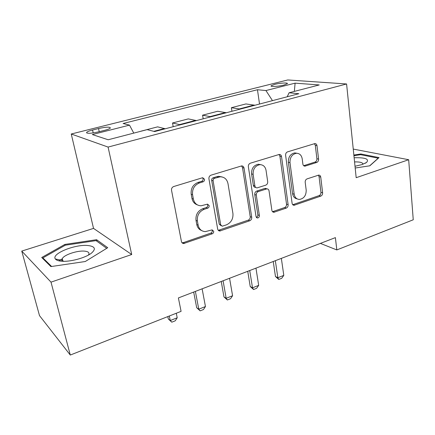 <?xml version="1.0" encoding="UTF-8"?>
<svg xmlns="http://www.w3.org/2000/svg" width="435" height="435" viewBox="0 0 435 435"><rect width="100%" height="100%" fill="white"/><g stroke="black" fill="none" stroke-linecap="round" stroke-linejoin="round"><path stroke-width="0.65" d="M204.515 179.263L202.743 177.741L202.318 177.817L173.717 186.528C172.086 187.213 171.352 188.469 171.531 190.291L181.444 241.534C181.743 242.752 182.482 243.415 183.668 243.529L212.242 233.796C213.302 233.307 213.786 232.464 213.688 231.273L212.16 229.881L205.266 231.632C201.487 231.322 199.116 229.174 198.159 225.194L197.392 221.023C196.914 215.428 199.159 211.53 204.129 209.322L207.696 208.153C208.773 207.674 209.262 206.821 209.159 205.603L207.517 204.145L201.035 205.793C196.973 205.581 194.418 203.33 193.363 199.045L192.575 194.766C192.08 189.035 194.358 185.098 199.404 182.956L203.031 181.835C204.124 181.373 204.619 180.514 204.515 179.263M197.354 204.874C194.488 203.874 192.694 201.742 191.987 198.474L191.199 194.211C190.704 188.502 192.971 184.581 198.007 182.444L201.623 181.335C202.715 180.873 203.205 180.019 203.101 178.769L202.601 177.757M182.037 242.763L183.304 242.648L210.834 233.111C211.894 232.627 212.372 231.784 212.275 230.599L211.992 229.887M201.601 230.534C199.023 229.511 197.419 227.51 196.783 224.531L196.016 220.376C195.538 214.798 197.773 210.915 202.726 208.718L206.288 207.555C207.359 207.076 207.848 206.233 207.745 205.016L207.364 204.156M274.697 84.357L271.13 85.766C269.885 86.962 278.329 86.532 283.816 85.091L287.323 83.699C288.487 82.492 280.107 82.949 274.697 84.357M316.707 162.462C318.023 161.874 318.654 160.76 318.594 159.118L316.99 145.676C316.734 144.295 316.017 143.599 314.842 143.593L287.568 151.853C286.181 152.451 285.529 153.599 285.61 155.3L292.108 203.341C292.342 204.564 293 205.211 294.076 205.276L320.769 196.114C322.063 195.505 322.678 194.401 322.623 192.808L320.742 177.078C320.513 175.794 319.85 175.136 318.757 175.098L307.088 178.877C305.756 179.486 305.125 180.607 305.191 182.243L306.196 190.149C306.213 195.478 303.973 198.572 299.492 199.437C296.599 199.284 294.832 197.544 294.196 194.217L289.982 162.652C289.884 157.421 292.015 154.294 296.365 153.267C299.563 153.31 301.509 155.159 302.205 158.818L302.88 164.109C303.13 165.441 303.831 166.121 304.978 166.148L316.707 162.462L315.027 162.07C316.343 161.483 316.968 160.374 316.908 158.737L315.299 145.339L314.445 143.67M356.178 177.697L408.677 159.727L413.25 219.784L336.82 249.929L335.396 237.624L178.393 297.937L181.085 311.351L70.285 355.047L51.009 282.146L131.707 254.524L108.081 147.073L346.586 83.971L356.178 177.697M244.03 168.051C243.72 166.643 242.92 165.931 241.632 165.909L211.035 175.164C209.485 175.816 208.778 177.04 208.925 178.823L217.669 229.033C217.946 230.256 218.664 230.914 219.816 231.012L249.733 220.779C251.169 220.11 251.832 218.946 251.724 217.277L244.03 168.051L242.512 167.611L241.555 165.914M250.391 163.179L279.248 154.441C280.483 154.452 281.238 155.159 281.521 156.551L288.133 204.711C288.215 206.342 287.573 207.473 286.214 208.115L273.892 212.269C272.794 212.198 272.12 211.551 271.875 210.322L269.037 190.878C268.77 189.578 268.052 188.899 266.883 188.85L258.27 191.579C256.84 192.226 256.171 193.39 256.28 195.087L259.38 215.472C259.401 216.934 258.771 217.777 257.487 217.995L256.046 216.63L248.358 166.725C248.249 164.985 248.923 163.799 250.391 163.179M98.5 131.881L104.585 130.342C107.706 129.532 109.625 128.771 110.343 128.069C110.207 126.721 106.27 126.879 98.533 128.537L92.563 130.032C89.371 130.853 87.391 131.631 86.614 132.365C86.674 133.73 90.632 133.572 98.5 131.881M108.081 147.073L71.248 134.002L287.774 79.953L346.586 83.971M259.526 104.036L257.466 89.735L123.116 123.496L129.51 125.133L92.329 134.556L108.163 139.76L147.122 129.641L154.626 131.56L298.867 93.715L289.085 92.775L287.214 96.771M257.466 89.735L265.932 90.551L295.104 83.156L319.241 84.945L289.085 92.775M131.707 254.524L93.53 228.397L21.75 251.087L51.009 282.146M21.75 251.087L39.498 315.62L70.285 355.047M408.677 159.727L353.247 149.08M93.53 228.397L71.248 134.002M320.383 243.388L336.82 249.929M129.51 125.133L133.768 133.11M165.235 128.776L157.622 126.857L141.13 131.136M173.201 126.688L172.51 122.991L180.389 124.801M196.446 120.587L188.301 118.891L172.51 122.991M203.194 118.82L202.569 115.188L210.948 116.787M226.325 112.752L217.701 111.257L202.569 115.188M231.942 111.273L231.376 107.706L240.212 109.103M254.948 105.237L245.895 103.938L231.376 107.706M272.479 100.643L265.932 90.551M295.104 83.156L294.348 91.41M85.276 261.517L107.728 247.711L96.586 239.696L64.858 244.426L41.727 257.493L50.9 266.584L85.276 261.517M355.188 168.019L369.837 165.8L379.032 157.59L360.854 153.979L353.862 155.05M62.238 258.825L58.828 260.826M65.087 245.318L64.858 244.426M96.961 241.278L96.586 239.696M360.93 154.74L360.854 153.979M218.299 230.338L248.227 220.159C249.657 219.496 250.321 218.332 250.212 216.673L242.512 167.611M214.58 178.285C213.498 178.747 213.009 179.595 213.106 180.835L220.686 224.819L222.203 226.211L226.407 224.868C231.154 222.687 233.323 218.881 232.926 213.454L227.994 183.624C226.983 179.182 224.384 176.909 220.202 176.8L214.58 178.285L213.139 177.801C212.062 178.258 211.573 179.1 211.671 180.34L213.106 180.835M221.105 225.716L219.251 224.172L211.671 180.34M222.062 176.942L218.745 176.322L216.869 176.653L218.321 177.132M213.139 177.801L216.869 176.653M272.511 211.687L284.62 207.555C285.98 206.924 286.616 205.793 286.534 204.167L279.912 156.165L278.998 154.474M266.584 188.757L264.719 188.458L256.732 191.068C255.301 191.704 254.638 192.868 254.747 194.559L257.852 214.879L259.38 215.472M256.318 217.353C257.4 216.951 257.911 216.124 257.852 214.879M266.041 170.297C265.268 166.605 263.213 164.729 259.869 164.664C255.209 165.702 252.958 168.932 253.121 174.348L254.867 185.827C255.149 187.153 255.889 187.838 257.09 187.887L265.72 185.174C267.139 184.543 267.797 183.38 267.699 181.689L266.041 170.297M260.848 164.691L258.314 164.245C253.659 165.278 251.419 168.492 251.582 173.891L253.121 174.348M255.764 187.452L255.552 187.382C254.355 187.333 253.616 186.653 253.333 185.332L251.582 173.891M303.663 165.691L315.027 162.07M296.996 153.256L294.718 152.897C290.379 153.919 288.258 157.035 288.356 162.25L289.982 162.652M297.138 198.877C294.631 198.398 293.114 196.674 292.581 193.706L288.356 162.25M292.733 204.711L319.1 195.614C320.388 195.005 321.008 193.907 320.948 192.319L319.062 176.637L318.376 175.158M167.807 316.588L168.307 318.969L170.264 320.541L177.214 317.773L176.289 313.238M177.214 317.773L175.261 320.796L171.803 322.183L168.307 318.969M169.318 315.989L170.264 320.541L171.803 322.183M193.684 292.064L196.696 307.724L198.773 309.198L205.45 306.539L202.128 288.818M205.45 306.539L203.466 309.535L200.138 310.862L196.696 307.724M195.375 291.412L198.773 309.198L200.138 310.862M221.246 281.472L223.976 296.915L226.173 298.296L232.584 295.746L229.571 278.275M232.584 295.746L230.566 298.709L227.369 299.987L223.976 296.915M223.084 280.765L226.173 298.296L227.369 299.987M247.743 271.293L250.217 286.518L252.512 287.818L258.684 285.36L255.959 268.139M258.684 285.36L256.634 288.296L253.561 289.525L250.217 286.518M249.723 270.537L252.512 287.818L253.561 289.525M273.24 261.5L275.469 276.513L277.856 277.737L283.799 275.371L281.347 258.385M283.799 275.371L281.728 278.275L278.764 279.455L275.469 276.513M275.339 260.695L277.856 277.737L278.764 279.455M87.778 245.503C75.043 244.127 51.085 253.828 55.365 258.972C56.213 260.146 58.149 260.886 61.172 261.196C69.725 262.169 85.608 257.89 91.497 253.094C96.249 248.885 95.009 246.351 87.778 245.503M88.387 255.089L88.827 254.383C89.501 252.566 88.071 251.484 84.531 251.131C77.299 250.359 63.755 254.91 62.292 258.7L62.379 260.434L63.559 261.31M51.591 266.481L42.896 257.895L65.288 245.204L96.059 240.626L106.706 248.336M43.163 258.917L42.896 257.895M355.009 166.262L362.045 164.582L366.536 162.467C369.516 159.031 365.384 157.459 354.139 157.753M362.855 164.299L362.861 164.278C363.013 162.603 360.245 161.809 354.558 161.891M353.927 155.697L360.615 154.681L378.211 158.199L369.668 165.822M164.571 128.521L153.789 131.348M195.739 120.354L179.704 124.557M225.58 112.534L210.225 116.558M254.17 105.036L239.457 108.897M93.215 132.931L92.563 130.032M99.234 131.696L98.533 128.537M198.007 182.444L199.404 182.956M191.199 194.211L192.575 194.766M191.987 198.474L193.363 199.045M206.288 207.555L207.696 208.153M202.726 208.718L204.129 209.322M196.016 220.376L197.392 221.023M196.783 224.531L198.159 225.194M210.834 233.111L212.242 233.796M183.304 242.648L184.636 243.382M201.623 181.335L203.031 181.835M250.212 216.673L251.724 217.277M248.227 220.159L249.733 220.779M219.235 230.202L220.659 230.871M219.251 224.172L220.686 224.819M279.912 156.165L281.521 156.551M286.534 204.167L288.133 204.711M284.62 207.555L286.214 208.115M273.022 211.573L274.583 212.149M264.719 188.458L266.274 188.959M256.732 191.068L258.27 191.579M254.747 194.559L256.28 195.087M253.333 185.332L254.867 185.827M303.815 165.648L305.468 166.056M292.581 193.706L294.196 194.217M319.062 176.637L320.742 177.078M320.948 192.319L322.623 192.808M319.1 195.614L320.769 196.114M293.108 204.619L294.718 205.162M315.299 145.339L316.99 145.676M316.908 158.737L318.594 159.118M271.179 86.146L271.13 85.766M86.772 133.045L86.614 132.365M182.341 242.795L183.668 243.529M218.392 230.338L219.816 231.012M218.745 176.322L220.202 176.8M272.642 211.812L273.892 212.269M265.323 188.35L266.883 188.85M256.547 217.625L257.487 217.995M258.314 164.245L259.869 164.664M303.935 165.887L304.978 166.148M294.718 152.897L296.365 153.267M292.934 204.89L294.076 205.276M62.379 260.434L55.365 258.972M62.857 260.908L62.292 258.7M90.953 253.496L91.497 253.094M365.242 163.261L366.536 162.467"/></g></svg>
